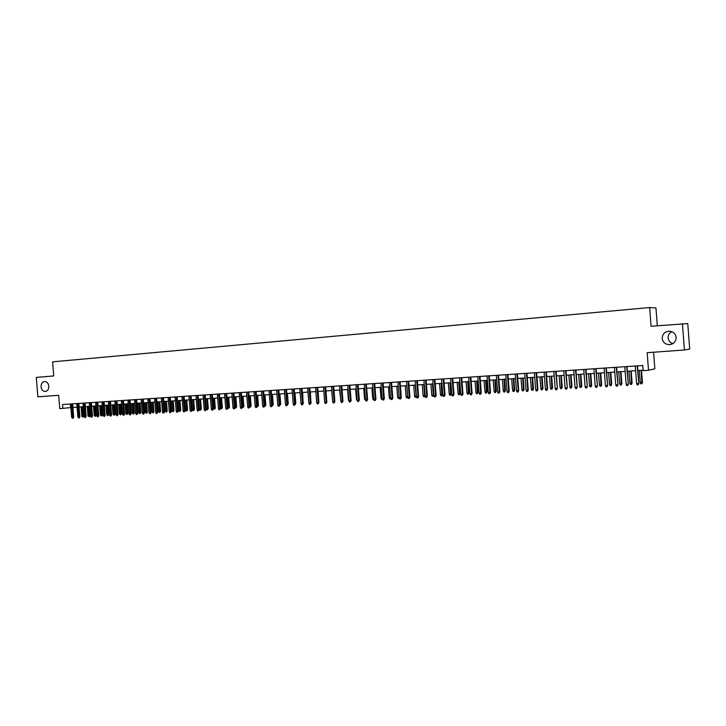 <?xml version="1.0" encoding="UTF-8"?>
<svg xmlns="http://www.w3.org/2000/svg" width="726" height="726" viewBox="0 0 726 726"><rect width="100%" height="100%" fill="white"/><g stroke="black" fill="none" stroke-linecap="round" stroke-linejoin="round"><path stroke-width="1.09" d="M48.814 386.196C48.814 389.272 47.644 391.042 45.284 391.495C42.934 391.341 41.527 389.78 41.055 386.804C41.055 383.718 42.235 381.949 44.604 381.504C46.945 381.667 48.343 383.228 48.814 386.196M672.839 343.634C670.053 342.663 668.474 340.766 668.12 337.944C668.038 335.167 669.254 333.08 671.759 331.664M676.16 337.39C676.024 341.583 673.801 344.006 669.481 344.65C665.315 344.469 662.883 342.418 662.194 338.479C662.339 334.232 664.608 331.809 668.991 331.21C673.093 331.437 675.479 333.497 676.16 337.39M657.311 325.747L655.959 307.978L649.661 307.543L52.599 361.838L53.733 375.95L36.3 377.402L37.861 396.813L58.688 395.307L59.759 408.656L70.858 407.585M649.661 307.543L651.086 326.264L687.758 323.587L689.7 349.079L684.437 349.986L647.165 352.691L648.518 370.314L654.834 368.781L653.572 352.228M682.422 323.66L684.437 349.986M648.518 370.314L643.172 370.668L642.773 365.496L62.527 404.527L62.844 408.457M72.909 407.449L77.065 407.177M79.107 407.041L83.308 406.769M85.359 406.642L89.588 406.36M91.648 406.224L95.923 405.952M97.974 405.816L102.293 405.535M104.353 405.398L108.709 405.108M110.769 404.981L115.162 404.691M117.231 404.554L121.669 404.264M123.738 404.128L128.212 403.837M130.29 403.701L134.809 403.411M136.887 403.275L141.452 402.975M143.53 402.839L148.131 402.54M150.218 402.404L154.865 402.095M156.952 401.959L161.644 401.65M163.731 401.514L168.468 401.206M170.565 401.07L175.347 400.761M177.443 400.625L182.271 400.307M184.368 400.171L189.241 399.854M191.346 399.717L196.265 399.391M198.37 399.255L203.334 398.928M205.449 398.792L210.458 398.465M212.573 398.329L217.637 397.993M219.751 397.857L224.86 397.521M226.984 397.385L232.148 397.049M234.262 396.913L239.48 396.568M241.604 396.432L246.867 396.087M248.991 395.951L254.3 395.606M256.432 395.461L261.796 395.116M263.928 394.971L269.346 394.617M271.488 394.481L276.96 394.127M279.093 393.982L284.619 393.619M286.761 393.483L292.342 393.12M294.484 392.975L300.119 392.612M302.27 392.467L307.96 392.094M310.111 391.958L315.855 391.586M318.006 391.441L323.814 391.06L324.64 401.587M325.965 390.924L331.827 390.543M333.987 390.397L339.904 390.007M342.064 389.871L348.053 389.481M350.213 389.336L356.257 388.945M358.417 388.8L364.525 388.401M366.684 388.265L372.855 387.856M375.024 387.72L381.25 387.312M383.419 387.167L389.708 386.758M391.886 386.613L398.238 386.205M400.416 386.06L406.832 385.642M409.019 385.497L415.499 385.07M417.686 384.934L424.238 384.508M426.416 384.363L433.041 383.927M435.228 383.782L441.907 383.346M444.103 383.21L450.855 382.765M453.051 382.62L459.876 382.175M462.072 382.03L468.96 381.586M471.165 381.44L478.125 380.987M480.331 380.841L487.373 380.379M489.569 380.233L496.684 379.771M498.889 379.625L506.076 379.163M508.282 379.017L515.551 378.536M517.756 378.4L525.098 377.919M527.312 377.774L534.726 377.284M536.941 377.139L544.436 376.649M546.651 376.513L554.228 376.014M556.443 375.868L564.102 375.369M566.325 375.224L574.057 374.716M576.281 374.571L584.103 374.062M586.327 373.917L594.231 373.4M596.463 373.255L604.449 372.737M606.682 372.592L614.759 372.057M616.982 371.912L625.15 371.385M627.382 371.24L635.64 370.696M637.873 370.55L643.136 370.206M70.331 404.001L70.622 407.604M637.174 365.868L638.853 383.41L638.281 384.844L638.526 383.5L636.629 383.618L635.277 365.995M638.853 383.41L637.51 365.85M638.281 384.844L637.219 384.907L636.629 383.618M642.437 382.357L641.875 383.764L640.84 383.827L640.25 382.557L642.437 382.357L641.512 370.314M641.875 383.764L641.194 370.333M640.25 382.557L639.325 370.46M626.674 366.576L628.362 384.036L627.781 385.461L628.017 384.136L626.139 384.245L624.796 366.703M628.362 384.036L627.019 366.557M627.781 385.461L626.738 385.524L626.139 384.245M616.265 367.274L617.962 384.662L617.372 386.078L617.608 384.762L615.739 384.871L614.396 367.401M617.962 384.662L616.628 367.256M617.372 386.078L616.338 386.141L615.739 384.871M605.947 367.973L607.653 385.279L607.054 386.695L607.281 385.379L605.43 385.488L604.096 368.091M607.653 385.279L606.319 367.946M607.054 386.695L606.028 386.758L605.43 385.488M595.71 368.663L597.434 385.896L596.826 387.303L597.044 385.987L595.211 386.105L593.877 368.781M597.434 385.896L596.1 368.636M596.826 387.303L595.801 387.366L595.211 386.105M632.11 382.974L631.538 384.381L630.513 384.444L629.923 383.183L632.11 382.974L631.193 370.986M631.538 384.381L630.858 371.013M629.923 383.183L628.997 371.131M621.873 383.591L621.293 384.989L620.276 385.052L619.686 383.8L621.873 383.591L620.957 371.658M621.293 384.989L620.603 371.676M619.686 383.8L618.77 371.803M611.719 384.208L611.129 385.597L610.121 385.66L609.531 384.408L611.719 384.208L610.802 372.32M611.129 385.597L610.439 372.338M609.531 384.408L608.615 372.465M601.645 384.816L601.055 386.196L600.048 386.259L599.467 385.016L601.645 384.816L600.738 372.973M601.055 386.196L600.357 373.001M599.467 385.016L598.551 373.119M585.564 369.343L587.298 386.504L586.681 387.902L586.898 386.595L585.074 386.704L583.749 369.461M587.298 386.504L585.973 369.316M586.681 387.902L585.673 387.965L585.074 386.704M591.663 385.415L591.064 386.795L590.066 386.858L589.485 385.624L591.663 385.415L590.755 373.627M591.064 386.795L590.365 373.654M589.485 385.624L588.577 373.772M575.509 370.015L577.243 387.103L576.625 388.501L576.834 387.203L575.028 387.312L573.712 370.142M577.243 387.103L575.927 369.988M576.625 388.501L575.627 388.564L575.028 387.312M581.762 386.014L581.154 387.385L580.174 387.448L579.593 386.214L581.762 386.014L580.864 374.271M581.154 387.385L580.455 374.298M579.593 386.214L578.676 374.416M565.536 370.687L567.287 387.702L566.652 389.091L566.852 387.802L565.073 387.911L563.748 370.814M567.287 387.702L565.971 370.659M566.652 389.091L565.663 389.154L565.073 387.911M571.943 386.604L571.335 387.974L570.355 388.038L569.774 386.813L571.943 386.604L571.044 374.915M571.335 387.974L570.627 374.943M569.774 386.813L568.866 375.061M555.653 371.358L557.405 388.292L556.769 389.68L556.96 388.392L555.19 388.501L553.874 371.476M557.405 388.292L556.098 371.322M556.769 389.68L555.78 389.744L555.19 388.501M562.214 387.194L561.588 388.555L560.617 388.619L560.036 387.394L562.214 387.194L561.316 375.551M561.588 388.555L560.88 375.578M560.036 387.394L559.138 375.696M545.843 372.011L547.15 388.982L547.604 388.882L546.959 390.261L547.15 388.982L545.398 389.091L544.083 372.129M547.604 388.882L546.306 371.984M546.959 390.261L545.988 390.325L545.398 389.091M552.559 387.775L551.923 389.136L550.961 389.19L550.381 387.974L552.559 387.775L551.66 376.177M551.923 389.136L551.216 376.213M550.381 387.974L549.482 376.322M536.124 372.665L537.422 389.563L537.893 389.463L537.24 390.842L537.422 389.563L535.679 389.671L534.381 372.783M537.893 389.463L536.596 372.638M537.24 390.842L536.269 390.897L535.679 389.671M542.975 388.356L542.34 389.708L541.387 389.762L540.806 388.555L542.975 388.356L542.086 376.803M542.34 389.708L541.632 376.839M540.806 388.555L539.917 376.948M526.477 373.318L527.775 390.143L528.256 390.043L527.602 391.414L527.775 390.143L526.051 390.243L524.753 373.436M528.256 390.043L526.958 373.282M527.602 391.414L526.64 391.468L526.051 390.243M533.483 388.927L532.839 390.279L531.895 390.334L531.314 389.127L533.483 388.927L532.594 377.429M532.839 390.279L532.122 377.456M531.314 389.127L530.416 377.565M516.912 373.963L518.21 390.715L518.7 390.615L518.037 391.986L518.21 390.715L516.495 390.815L515.206 374.071M518.7 390.615L517.411 373.926M518.037 391.986L517.084 392.04L516.495 390.815M524.054 389.499L523.41 390.842L522.475 390.897L521.894 389.699L524.054 389.499L523.174 378.046M523.41 390.842L522.693 378.074M521.894 389.699L521.005 378.182M507.429 374.598L508.726 391.287L509.225 391.178L508.554 392.548L508.726 391.287L507.02 391.387L505.732 374.716M509.225 391.178L507.937 374.562M508.554 392.548L507.61 392.603L507.02 391.387M514.716 390.062L514.062 391.396L513.128 391.45L512.547 390.261L514.716 390.062L513.827 378.654M514.062 391.396L513.336 378.682M512.547 390.261L511.667 378.79M498.027 375.233L499.316 391.849L499.833 391.75L499.152 393.102L499.316 391.849L497.628 391.949L496.339 375.342M499.833 391.75L498.544 375.197M499.152 393.102L498.217 393.156L497.628 391.949M505.441 390.615L504.779 391.949L503.862 392.004L503.281 390.815L505.441 390.615L504.561 379.253M504.779 391.949L504.062 379.29M503.281 390.815L502.401 379.399M488.698 375.859L489.977 392.412L490.504 392.303L489.823 393.655L489.977 392.412L488.308 392.512L487.028 375.968M490.504 392.303L489.224 375.823M489.823 393.655L488.897 393.71L488.308 392.512M496.248 391.169L495.586 392.503L494.669 392.557L494.088 391.368L496.248 391.169L495.377 379.861M495.586 392.503L494.86 379.889M494.088 391.368L493.208 379.997M479.441 376.476L480.721 392.966L481.265 392.857L480.576 394.209L480.721 392.966L479.069 393.065L477.79 376.594M481.265 392.857L479.986 376.44M480.576 394.209L479.65 394.263L479.069 393.065M487.128 391.722L486.456 393.047L485.549 393.102L484.977 391.922L487.128 391.722L486.257 380.451M486.456 393.047L485.73 380.488M484.977 391.922L484.097 380.596M470.267 377.093L471.546 393.51L472.091 393.41L471.392 394.753L471.546 393.51L469.894 393.61L468.624 377.211M472.091 393.41L470.82 377.057M471.392 394.753L470.484 394.808L469.894 393.61M478.08 392.267L477.399 393.592L476.501 393.646L475.929 392.467L478.08 392.267L477.209 381.041M477.399 393.592L476.673 381.077M475.929 392.467L475.049 381.186M461.164 377.711L462.435 394.064L462.997 393.955L462.29 395.289L462.435 394.064L460.801 394.154L459.531 377.819M462.997 393.955L461.727 377.674M462.29 395.289L461.391 395.343L460.801 394.154M469.105 392.811L468.424 394.127L467.526 394.182L466.954 393.011L469.105 392.811L468.234 381.631M468.424 394.127L467.689 381.667M466.954 393.011L466.083 381.767M452.135 378.319L453.405 394.599L453.977 394.499L453.269 395.824L453.405 394.599L451.781 394.699L450.519 378.428M453.977 394.499L452.715 378.282M453.269 395.824L452.371 395.879L451.781 394.699M460.202 393.347L459.513 394.654L458.623 394.708L458.052 393.546L460.202 393.347L459.331 382.212M459.513 394.654L458.778 382.248M458.052 393.546L457.18 382.348M443.178 378.918L444.439 395.135L445.02 395.035L444.312 396.36L444.439 395.135L442.833 395.234L441.571 379.026M445.02 395.035L443.767 378.881M444.312 396.36L443.414 396.414L442.833 395.234M451.363 393.882L450.674 395.189L449.793 395.234L449.222 394.073L451.363 393.882L450.501 382.793M450.674 395.189L449.938 382.829M449.222 394.073L448.35 382.929M434.293 379.516L435.555 395.67L436.144 395.561L435.428 396.886L435.555 395.67L433.957 395.77L432.705 379.625M436.144 395.561L434.892 379.48M435.428 396.886L434.538 396.94L433.957 395.77M442.597 394.409L441.898 395.706L441.027 395.761L440.455 394.608L442.597 394.409L441.744 383.364M441.898 395.706L441.163 383.401M440.455 394.608L439.593 383.5M425.481 380.106L426.734 396.196L427.333 396.097L426.607 397.412L426.734 396.196L425.155 396.296L423.902 380.215M427.333 396.097L426.089 380.07M426.607 397.412L425.735 397.467L425.155 396.296M433.195 396.233L433.322 395.035L433.894 394.935L433.195 396.233L432.333 396.278L431.761 395.125L433.322 395.035L432.46 383.963M431.761 395.125L430.899 384.072M416.733 380.696L417.985 396.723L418.593 396.614L417.867 397.93L417.985 396.723L416.415 396.813L415.163 380.805M418.593 396.614L417.35 380.66M417.867 397.93L416.996 397.984L416.415 396.813M425.127 395.933L424.891 396.686L423.703 396.795L423.131 395.652L424.683 395.552L423.821 384.535M424.565 396.741L425.091 395.488M423.131 395.652L422.278 384.635M408.057 381.286L409.301 397.24L409.927 397.14L409.192 398.447L409.301 397.24L407.749 397.34L406.506 381.386M409.927 397.14L408.684 381.241M409.192 398.447L408.33 398.501L407.749 397.34M416.434 396.859L415.145 397.313L414.573 396.169L416.107 396.069L415.254 385.089M415.998 397.258L416.352 396.033M414.573 396.169L413.72 385.188M399.454 381.858L400.698 397.757L401.324 397.648L400.589 398.955L400.698 397.757L399.155 397.848L397.912 381.967M401.324 397.648L400.09 381.822M400.589 398.955L399.727 399.01L399.155 397.848M390.915 382.439L392.149 398.275L392.793 398.166L392.049 399.463L392.149 398.275L390.615 398.365L389.381 382.538M392.793 398.166L391.559 382.393M392.049 399.463L391.196 399.518L390.615 398.365M382.439 383.01L383.673 398.783L384.326 398.674L383.573 399.972L383.673 398.783L382.157 398.873L380.923 383.11M384.326 398.674L383.092 382.965M383.573 399.972L382.729 400.017L382.157 398.873M407.876 397.585L406.651 397.812L406.079 396.677L407.604 396.587L406.751 385.642M407.495 397.766L407.694 396.568M406.079 396.677L405.226 385.742M399.336 398.22L398.22 398.32L397.657 397.186L396.804 386.296M397.657 397.186L399.091 397.095M399.128 397.539L399.064 398.265M390.815 398.746L389.853 398.819L389.29 397.694L388.446 386.84M389.29 397.694L390.561 397.612M374.026 383.573L375.26 399.282L375.923 399.173L375.17 400.471L375.26 399.282L373.754 399.373L372.52 383.673M375.923 399.173L374.698 383.528M375.17 400.471L374.326 400.516L373.754 399.373M382.357 399.264L381.558 399.318L380.996 398.193L380.143 387.385M380.996 398.193L382.094 398.12M365.686 384.136L366.911 399.781L367.583 399.672L366.821 400.961L366.911 399.781L365.423 399.872L364.198 384.235M367.583 399.672L366.358 384.09M366.821 400.961L365.995 401.015L365.423 399.872M373.954 399.772L373.318 399.808L372.756 398.683L371.912 387.92M372.756 398.683L373.699 398.628M357.41 384.689L358.635 400.28L359.306 400.171L358.544 401.451L358.635 400.28L357.147 400.371L355.931 384.789M359.306 400.171L358.09 384.644M358.544 401.451L357.718 401.505L357.147 400.371M365.614 400.271L364.579 399.182L363.744 388.455M364.579 399.182L365.36 399.137M349.197 385.243L350.413 400.77L351.103 400.661L350.331 401.941L350.413 400.77L348.943 400.861L347.727 385.343M351.103 400.661L349.887 385.197M350.331 401.941L349.515 401.986L348.943 400.861M357.346 400.761L356.475 399.672L355.631 388.982M356.475 399.672L357.092 399.627M341.048 385.787L342.264 401.26L342.953 401.151L342.182 402.422L342.264 401.26L340.803 401.351L339.587 385.887M342.953 401.151L341.746 385.742M342.182 402.422L341.374 402.476L340.803 401.351M349.142 401.251L348.426 400.153L347.591 389.508M348.426 400.153L348.888 400.126M332.953 386.332L334.169 401.75L334.868 401.641L334.096 402.903L334.169 401.75L332.717 401.832L331.51 386.432M334.868 401.641L333.661 386.286M334.096 402.903L333.288 402.957L332.717 401.832M340.993 401.741L339.596 390.034M324.93 386.876L326.137 402.231L326.845 402.122L326.065 403.384L326.137 402.231L324.694 402.313L323.487 386.967M326.845 402.122L325.647 386.831M326.065 403.384L325.266 403.429L324.694 402.313M332.69 401.478L331.673 390.552M316.963 387.412L318.17 402.703L318.886 402.594L318.097 403.856L318.17 402.703L316.736 402.794L315.538 387.502M318.886 402.594L317.689 387.366M318.097 403.856L317.307 403.901L316.736 402.794M309.058 387.938L310.256 403.184L310.982 403.066L310.193 404.328L310.256 403.184L308.84 403.266L307.642 388.038M310.982 403.066L309.784 387.893M310.193 404.328L309.403 404.373L308.84 403.266M318.832 401.886L318.106 391.432M301.208 388.474L302.406 403.647L303.141 403.538L302.343 404.79L302.406 403.647L301 403.738L299.802 388.564M303.141 403.538L301.943 388.419M302.343 404.79L301.562 404.836L301 403.738M310.928 402.367L310.347 391.94M311.173 402.331L310.973 402.948M293.422 388.991L294.611 404.119L295.355 404.01L294.556 405.253L294.611 404.119L293.213 404.2L292.024 389.091M295.355 404.01L294.166 388.945M294.556 405.253L293.785 405.299L293.213 404.2M303.087 402.857L302.651 392.448M303.468 402.803L302.996 403.983M285.69 389.517L286.879 404.582L287.632 404.473L286.824 405.716L286.879 404.582L285.49 404.663L284.302 389.608M287.632 404.473L286.443 389.463M286.824 405.716L286.053 405.761L285.49 404.663M295.3 403.338L295.827 403.257L295.01 392.947M295.827 403.257L295.21 404.464M278.013 390.034L279.201 405.044L279.955 404.936L279.156 406.17L279.201 405.044L277.822 405.126L276.642 390.125M279.955 404.936L278.775 389.98M279.156 406.17L278.394 406.215L277.822 405.126M287.578 403.819L288.24 403.72L287.423 393.438M288.24 403.72L287.478 404.936M270.399 390.543L271.578 405.498L272.35 405.389L271.542 406.624L271.578 405.498L270.217 405.58L269.037 390.633M272.35 405.389L271.17 390.488M271.542 406.624L270.78 406.669L270.217 405.58M279.909 404.282L280.708 404.173L279.9 393.928M279.946 404.745L279.147 393.982M280.708 404.173L279.809 405.398M262.839 391.051L264.019 405.952L264.79 405.843L263.974 407.068L264.019 405.952L262.667 406.034L261.487 391.142M264.79 405.843L263.62 390.996M263.974 407.068L263.22 407.114L262.667 406.034M272.295 404.745L273.23 404.627L272.422 394.418M273.23 404.627L272.431 405.834L271.669 394.472M255.334 391.559L256.514 406.406L257.285 406.288L256.478 407.513L256.514 406.406L255.162 406.478L253.991 391.65M257.285 406.288L256.115 391.505M256.478 407.513L255.724 407.558L255.162 406.478M264.736 405.199L265.807 405.072L264.999 394.908M265.807 405.072L265.008 406.279L264.237 394.953M247.884 392.058L249.054 406.85L249.844 406.741L249.027 407.958L249.054 406.85L247.72 406.932L246.55 392.149M249.844 406.741L248.673 392.004M249.027 407.958L248.283 408.003L247.72 406.932M257.24 405.652L258.438 405.516L257.63 395.389M258.438 405.516L257.63 406.723L256.868 395.434M257.63 406.723L257.14 406.751M240.487 392.557L241.658 407.295L242.448 407.177L241.631 408.402L241.658 407.295L240.333 407.368L239.163 392.648M242.448 407.177L241.286 392.503M241.631 408.402L240.896 408.439L240.333 407.368M249.789 406.097L251.114 405.961L250.316 395.861M251.114 405.961L250.316 407.159L249.544 395.915M250.316 407.159L249.69 407.195M233.146 393.047L234.316 407.731L235.115 407.622L234.289 408.838L234.316 407.731L233.001 407.812L231.83 393.138M235.115 407.622L233.953 392.993M234.289 408.838L233.554 408.874L233.001 407.812M242.402 406.542L243.854 406.397L243.056 396.342M243.854 406.397L243.047 407.595L242.275 396.387M243.047 407.595L242.312 407.613M225.859 393.537L227.02 408.166L227.828 408.057L227.002 409.264L227.02 408.166L225.713 408.248L224.552 393.628M227.828 408.057L226.675 393.483M227.002 409.264L226.276 409.31L225.713 408.248M235.061 406.987L236.64 406.832L235.841 396.804M236.64 406.832L235.832 408.021L235.061 396.859M235.832 408.021L235.024 407.894M218.626 394.027L219.787 408.602L220.595 408.493L219.76 409.7L219.787 408.602L218.49 408.684L217.328 394.109M220.595 408.493L219.443 393.973M219.76 409.7L219.043 409.736L218.49 408.684M227.773 407.431L229.48 407.259L228.69 397.276M229.48 407.259L228.663 408.448L227.891 397.331M228.663 408.448L227.792 408.175M211.438 394.508L212.6 409.037L213.417 408.92L212.582 410.126L212.6 409.037L211.311 409.11L210.159 394.599M213.417 408.92L212.264 394.454M212.582 410.126L211.865 410.163L211.311 409.11M220.55 407.867L222.365 407.694L221.575 397.739M222.365 407.694L221.548 408.874L220.777 397.794M221.548 408.874L220.595 408.439M204.315 394.989L205.458 409.464L206.284 409.346L205.449 410.544L205.458 409.464L204.178 409.537L203.035 395.071M206.284 409.346L205.14 394.935M205.449 410.544L204.732 410.589L204.178 409.537M213.362 408.293L215.304 408.121L214.515 398.202M215.304 408.121L214.488 409.301L213.716 398.256M214.488 409.301L213.39 408.593M197.227 395.461L198.379 409.891L199.205 409.773L198.361 410.97L198.379 409.891L197.109 409.963L195.956 395.552M199.205 409.773L198.062 395.407M198.361 410.97L197.663 411.007L197.109 409.963M208.298 408.538L207.473 409.718L206.774 409.754L206.238 408.738L208.298 408.538L207.509 398.656M207.473 409.718L206.701 398.71M190.203 395.942L191.346 410.308L192.181 410.199L191.337 411.388L191.346 410.308L190.085 410.381L188.941 396.024M192.181 410.199L191.038 395.879M191.337 411.388L190.629 411.424L190.085 410.381M201.329 408.965L200.512 410.136L199.813 410.172L199.269 409.146L201.329 408.965L200.548 399.109M200.512 410.136L199.732 399.164M199.269 409.146L198.479 399.246M183.215 396.405L184.359 410.725L185.203 410.617L184.35 411.796L184.359 410.725L183.106 410.798L181.963 396.496M185.203 410.617L184.068 396.351M184.35 411.796L183.66 411.842L183.106 410.798M194.423 409.373L193.588 410.544L192.898 410.589L192.363 409.564L194.423 409.373L193.642 399.563M193.588 410.544L192.817 399.618M192.363 409.564L191.573 399.699M176.282 396.877L177.425 411.143L178.269 411.025L177.425 412.214L177.425 411.143L176.182 411.215L175.048 396.959M178.269 411.025L177.135 396.813M177.425 412.214L176.727 412.25L176.182 411.215M187.553 409.791L186.727 410.952L186.037 410.998L185.493 409.972L187.553 409.791L186.773 400.017M186.727 410.952L185.947 400.071M185.493 409.972L184.713 400.144M169.403 397.34L170.537 411.551L171.39 411.442L170.537 412.622L170.537 411.551L169.303 411.633L168.169 397.421M171.39 411.442L170.265 397.276M170.537 412.622L169.848 412.658L169.303 411.633M180.738 410.199L179.903 411.361L179.222 411.406L178.687 410.39L180.738 410.199L179.957 400.462M179.903 411.361L179.122 400.516M178.687 410.39L177.906 400.589M162.57 397.794L163.695 411.969L164.557 411.851L163.704 413.03L163.695 411.969L162.47 412.041L161.344 397.875M164.557 411.851L163.432 397.739M163.704 413.03L163.023 413.067L162.47 412.041M173.968 410.607L173.133 411.769L171.917 410.798L173.968 410.607L173.187 400.897M173.133 411.769L172.352 400.952M171.917 410.798L171.136 401.033M155.781 398.256L156.907 412.368L157.778 412.259L156.916 413.43L156.907 412.368L155.691 412.441L154.565 398.338M157.778 412.259L156.653 398.193M156.916 413.43L156.235 413.466L155.691 412.441M167.243 411.016L166.399 412.168L165.192 411.197L167.243 411.016L166.472 401.342M166.399 412.168L165.628 401.396M165.192 411.197L164.421 401.478M149.039 398.71L150.164 412.776L151.035 412.658L150.173 413.829L150.164 412.776L148.957 412.849L147.832 398.792M151.035 412.658L149.919 398.647M150.173 413.829L148.957 412.849M160.564 411.415L159.72 412.568L158.522 411.606L160.564 411.415L159.793 401.777M159.72 412.568L158.94 401.832M158.522 411.606L157.742 401.914M142.35 399.155L143.467 413.176L144.347 413.067L143.485 414.228L143.467 413.176L142.269 413.248L141.153 399.236M144.347 413.067L143.231 399.1M143.485 414.228L142.269 413.248M153.93 411.824L153.086 412.967L151.888 412.005L153.93 411.824L153.168 402.213M153.086 412.967L152.306 402.268M151.888 412.005L151.117 402.34M135.708 399.599L136.824 413.575L137.704 413.466L136.833 414.619L136.824 413.575L135.626 413.648L134.51 399.681M137.704 413.466L136.588 399.545M136.833 414.619L135.626 413.648M147.342 412.214L146.498 413.357L145.309 412.395L147.342 412.214L146.579 402.64M146.498 413.357L145.717 402.694M145.309 412.395L144.538 402.776M129.101 400.044L130.217 413.974L131.107 413.856L130.235 415.018L130.217 413.974L129.028 414.047L127.921 400.126M131.107 413.856L129.99 399.99M130.235 415.018L129.028 414.047M140.799 412.613L139.955 413.747L138.766 412.795L140.799 412.613L140.036 403.066M139.955 413.747L139.174 403.121M138.766 412.795L137.994 403.202M122.549 400.489L123.656 414.365L124.545 414.256L123.674 415.399L123.656 414.365L122.485 414.437L121.369 400.57M124.545 414.256L123.438 400.425M123.674 415.399L122.485 414.437M134.301 413.003L133.457 414.138L132.268 413.185L134.301 413.003L133.539 403.493M133.457 414.138L132.667 403.547M132.268 413.185L131.506 403.62M116.033 400.924L117.14 414.755L118.039 414.646L117.167 415.789L117.14 414.755L115.978 414.827L114.871 401.006M118.039 414.646L116.94 400.87M117.167 415.789L115.978 414.827M127.849 413.393L126.996 414.528L125.816 413.575L127.849 413.393L127.086 403.91M126.996 414.528L126.215 403.965M125.816 413.575L125.053 404.046M109.572 401.36L110.679 415.145L111.577 415.027L110.697 416.17L110.679 415.145L109.517 415.208L108.41 401.442M111.577 415.027L110.479 401.296M110.697 416.17L109.517 415.208M121.442 413.784L120.58 414.909L119.409 413.956L121.442 413.784L120.679 404.328M120.58 414.909L119.799 404.391M119.409 413.956L118.647 404.464M103.146 401.796L104.254 415.526L105.152 415.417L104.281 416.552L104.254 415.526L103.101 415.599L101.994 401.868M105.152 415.417L104.063 401.732M104.281 416.552L103.101 415.599M115.071 414.165L114.209 415.29L113.047 414.346L115.071 414.165L114.318 404.745M114.209 415.29L113.428 404.799M113.047 414.346L112.285 404.881M96.767 402.222L97.865 415.907L98.781 415.798L97.901 416.933L97.865 415.907L96.721 415.98L95.623 402.304M98.781 415.798L97.683 402.159M97.901 416.933L96.721 415.98M108.746 414.546L107.884 415.662L106.722 414.727L108.746 414.546L107.992 405.162M107.884 415.662L107.103 405.217M106.722 414.727L105.969 405.29M90.432 402.649L91.53 416.288L92.447 416.18L91.567 417.314L91.53 416.288L90.396 416.361L89.298 402.721M92.447 416.18L91.358 402.585M91.567 417.314L90.396 416.361M102.466 414.927L101.604 416.043L100.442 415.1L102.466 414.927L101.713 405.571M101.604 416.043L100.814 405.625M100.442 415.1L99.689 405.698M84.143 403.075L85.232 416.67L86.149 416.552L85.269 417.686L85.232 416.67L84.107 416.733L83.018 403.148M86.149 416.552L85.069 403.012M85.269 417.686L84.107 416.733M96.222 415.299L95.36 416.415L94.208 415.481L96.222 415.299L95.469 405.979M95.36 416.415L94.571 406.034M94.208 415.481L93.454 406.106M77.891 403.493L78.98 417.042L79.905 416.933L79.016 418.058L78.98 417.042L77.864 417.114L76.774 403.565M79.905 416.933L78.816 403.429M79.016 418.058L77.864 417.114M90.024 415.671L89.153 416.788L88.009 415.853L90.024 415.671L89.271 406.378M89.153 416.788L88.372 406.442M88.009 415.853L87.256 406.515M71.683 403.91L72.772 417.414L73.698 417.305L72.809 418.421L72.772 417.414L71.656 417.486L70.567 403.983M73.698 417.305L72.618 403.847M72.809 418.421L71.656 417.486M83.862 416.043L82.991 417.151L81.847 416.225L83.862 416.043L83.118 406.787M82.991 417.151L82.21 406.841M81.847 416.225L81.103 406.914M669.481 344.65L670.615 344.505"/></g></svg>
